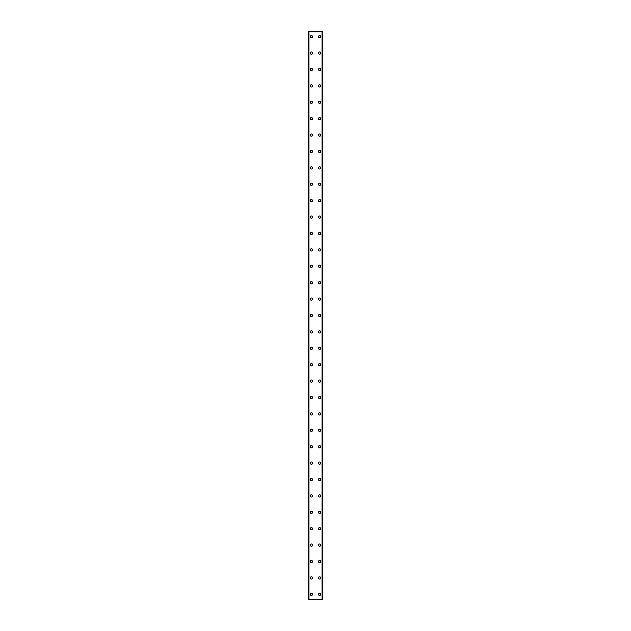 <?xml version="1.0" encoding="UTF-8"?>
<svg xmlns="http://www.w3.org/2000/svg" width="631" height="631" viewBox="0 0 631 631"><rect width="100%" height="100%" fill="white"/><g stroke="black" fill="none" stroke-linecap="round" stroke-linejoin="round"><path stroke-width="0.95" d="M310.271 594.323A1.128 1.128 0 0 1 311.399 593.195A1.128 1.128 0 0 1 312.526 594.323A1.128 1.128 0 0 1 311.399 595.451A1.128 1.128 0 0 1 310.271 594.323M310.271 577.925A1.128 1.128 0 0 1 311.399 576.797A1.128 1.128 0 0 1 312.526 577.925A1.128 1.128 0 0 1 311.399 579.053A1.128 1.128 0 0 1 310.271 577.925M310.271 561.519A1.128 1.128 0 0 1 311.399 560.391A1.128 1.128 0 0 1 312.526 561.519A1.128 1.128 0 0 1 311.399 562.647A1.128 1.128 0 0 1 310.271 561.519M310.271 545.121A1.128 1.128 0 0 1 311.399 543.993A1.128 1.128 0 0 1 312.526 545.121A1.128 1.128 0 0 1 311.399 546.249A1.128 1.128 0 0 1 310.271 545.121M310.271 528.715A1.128 1.128 0 0 1 311.399 527.595A1.128 1.128 0 0 1 312.526 528.715A1.128 1.128 0 0 1 311.399 529.843A1.128 1.128 0 0 1 310.271 528.715M310.271 512.317A1.128 1.128 0 0 1 311.399 511.189A1.128 1.128 0 0 1 312.526 512.317A1.128 1.128 0 0 1 311.399 513.445A1.128 1.128 0 0 1 310.271 512.317M310.271 495.919A1.128 1.128 0 0 1 311.399 494.791A1.128 1.128 0 0 1 312.526 495.919A1.128 1.128 0 0 1 311.399 497.047A1.128 1.128 0 0 1 310.271 495.919M310.271 479.513A1.128 1.128 0 0 1 311.399 478.385A1.128 1.128 0 0 1 312.526 479.513A1.128 1.128 0 0 1 311.399 480.641A1.128 1.128 0 0 1 310.271 479.513M310.271 463.115A1.128 1.128 0 0 1 311.399 461.987A1.128 1.128 0 0 1 312.526 463.115A1.128 1.128 0 0 1 311.399 464.242A1.128 1.128 0 0 1 310.271 463.115M310.271 446.709A1.128 1.128 0 0 1 311.399 445.581A1.128 1.128 0 0 1 312.526 446.709A1.128 1.128 0 0 1 311.399 447.836A1.128 1.128 0 0 1 310.271 446.709M310.271 430.31A1.128 1.128 0 0 1 311.399 429.183A1.128 1.128 0 0 1 312.526 430.31A1.128 1.128 0 0 1 311.399 431.438A1.128 1.128 0 0 1 310.271 430.31M310.271 413.912A1.128 1.128 0 0 1 311.399 412.784A1.128 1.128 0 0 1 312.526 413.912A1.128 1.128 0 0 1 311.399 415.032A1.128 1.128 0 0 1 310.271 413.912M310.271 397.506A1.128 1.128 0 0 1 311.399 396.378A1.128 1.128 0 0 1 312.526 397.506A1.128 1.128 0 0 1 311.399 398.634A1.128 1.128 0 0 1 310.271 397.506M310.271 381.108A1.128 1.128 0 0 1 311.399 379.98A1.128 1.128 0 0 1 312.526 381.108A1.128 1.128 0 0 1 311.399 382.236A1.128 1.128 0 0 1 310.271 381.108M310.271 364.702A1.128 1.128 0 0 1 311.399 363.574A1.128 1.128 0 0 1 312.526 364.702A1.128 1.128 0 0 1 311.399 365.83A1.128 1.128 0 0 1 310.271 364.702M310.271 348.304A1.128 1.128 0 0 1 311.399 347.176A1.128 1.128 0 0 1 312.526 348.304A1.128 1.128 0 0 1 311.399 349.432A1.128 1.128 0 0 1 310.271 348.304M310.271 331.898A1.128 1.128 0 0 1 311.399 330.77A1.128 1.128 0 0 1 312.526 331.898A1.128 1.128 0 0 1 311.399 333.026A1.128 1.128 0 0 1 310.271 331.898M310.271 315.5A1.128 1.128 0 0 1 311.399 314.372A1.128 1.128 0 0 1 312.526 315.5A1.128 1.128 0 0 1 311.399 316.628A1.128 1.128 0 0 1 310.271 315.5M310.271 299.102A1.128 1.128 0 0 1 311.399 297.974A1.128 1.128 0 0 1 312.526 299.102A1.128 1.128 0 0 1 311.399 300.23A1.128 1.128 0 0 1 310.271 299.102M310.271 282.696A1.128 1.128 0 0 1 311.399 281.568A1.128 1.128 0 0 1 312.526 282.696A1.128 1.128 0 0 1 311.399 283.824A1.128 1.128 0 0 1 310.271 282.696M310.271 266.298A1.128 1.128 0 0 1 311.399 265.17A1.128 1.128 0 0 1 312.526 266.298A1.128 1.128 0 0 1 311.399 267.426A1.128 1.128 0 0 1 310.271 266.298M310.271 249.892A1.128 1.128 0 0 1 311.399 248.764A1.128 1.128 0 0 1 312.526 249.892A1.128 1.128 0 0 1 311.399 251.02A1.128 1.128 0 0 1 310.271 249.892M310.271 233.494A1.128 1.128 0 0 1 311.399 232.366A1.128 1.128 0 0 1 312.526 233.494A1.128 1.128 0 0 1 311.399 234.622A1.128 1.128 0 0 1 310.271 233.494M310.271 217.088A1.128 1.128 0 0 1 311.399 215.968A1.128 1.128 0 0 1 312.526 217.088A1.128 1.128 0 0 1 311.399 218.216A1.128 1.128 0 0 1 310.271 217.088M310.271 200.69A1.128 1.128 0 0 1 311.399 199.562A1.128 1.128 0 0 1 312.526 200.69A1.128 1.128 0 0 1 311.399 201.817A1.128 1.128 0 0 1 310.271 200.69M310.271 184.291A1.128 1.128 0 0 1 311.399 183.164A1.128 1.128 0 0 1 312.526 184.291A1.128 1.128 0 0 1 311.399 185.419A1.128 1.128 0 0 1 310.271 184.291M310.271 167.885A1.128 1.128 0 0 1 311.399 166.758A1.128 1.128 0 0 1 312.526 167.885A1.128 1.128 0 0 1 311.399 169.013A1.128 1.128 0 0 1 310.271 167.885M310.271 151.487A1.128 1.128 0 0 1 311.399 150.359A1.128 1.128 0 0 1 312.526 151.487A1.128 1.128 0 0 1 311.399 152.615A1.128 1.128 0 0 1 310.271 151.487M310.271 135.081A1.128 1.128 0 0 1 311.399 133.953A1.128 1.128 0 0 1 312.526 135.081A1.128 1.128 0 0 1 311.399 136.209A1.128 1.128 0 0 1 310.271 135.081M310.271 118.683A1.128 1.128 0 0 1 311.399 117.555A1.128 1.128 0 0 1 312.526 118.683A1.128 1.128 0 0 1 311.399 119.811A1.128 1.128 0 0 1 310.271 118.683M310.271 102.285A1.128 1.128 0 0 1 311.399 101.157A1.128 1.128 0 0 1 312.526 102.285A1.128 1.128 0 0 1 311.399 103.405A1.128 1.128 0 0 1 310.271 102.285M310.271 85.879A1.128 1.128 0 0 1 311.399 84.751A1.128 1.128 0 0 1 312.526 85.879A1.128 1.128 0 0 1 311.399 87.007A1.128 1.128 0 0 1 310.271 85.879M310.271 69.481A1.128 1.128 0 0 1 311.399 68.353A1.128 1.128 0 0 1 312.526 69.481A1.128 1.128 0 0 1 311.399 70.609A1.128 1.128 0 0 1 310.271 69.481M310.271 53.075A1.128 1.128 0 0 1 311.399 51.947A1.128 1.128 0 0 1 312.526 53.075A1.128 1.128 0 0 1 311.399 54.203A1.128 1.128 0 0 1 310.271 53.075M310.271 36.677A1.128 1.128 0 0 1 311.399 35.549A1.128 1.128 0 0 1 312.526 36.677A1.128 1.128 0 0 1 311.399 37.805A1.128 1.128 0 0 1 310.271 36.677M318.474 594.323A1.128 1.128 0 0 1 319.601 593.195A1.128 1.128 0 0 1 320.729 594.323A1.128 1.128 0 0 1 319.601 595.451A1.128 1.128 0 0 1 318.474 594.323M318.474 577.925A1.128 1.128 0 0 1 319.601 576.797A1.128 1.128 0 0 1 320.729 577.925A1.128 1.128 0 0 1 319.601 579.053A1.128 1.128 0 0 1 318.474 577.925M318.474 561.519A1.128 1.128 0 0 1 319.601 560.391A1.128 1.128 0 0 1 320.729 561.519A1.128 1.128 0 0 1 319.601 562.647A1.128 1.128 0 0 1 318.474 561.519M318.474 545.121A1.128 1.128 0 0 1 319.601 543.993A1.128 1.128 0 0 1 320.729 545.121A1.128 1.128 0 0 1 319.601 546.249A1.128 1.128 0 0 1 318.474 545.121M318.474 528.715A1.128 1.128 0 0 1 319.601 527.595A1.128 1.128 0 0 1 320.729 528.715A1.128 1.128 0 0 1 319.601 529.843A1.128 1.128 0 0 1 318.474 528.715M318.474 512.317A1.128 1.128 0 0 1 319.601 511.189A1.128 1.128 0 0 1 320.729 512.317A1.128 1.128 0 0 1 319.601 513.445A1.128 1.128 0 0 1 318.474 512.317M318.474 495.919A1.128 1.128 0 0 1 319.601 494.791A1.128 1.128 0 0 1 320.729 495.919A1.128 1.128 0 0 1 319.601 497.047A1.128 1.128 0 0 1 318.474 495.919M318.474 479.513A1.128 1.128 0 0 1 319.601 478.385A1.128 1.128 0 0 1 320.729 479.513A1.128 1.128 0 0 1 319.601 480.641A1.128 1.128 0 0 1 318.474 479.513M318.474 463.115A1.128 1.128 0 0 1 319.601 461.987A1.128 1.128 0 0 1 320.729 463.115A1.128 1.128 0 0 1 319.601 464.242A1.128 1.128 0 0 1 318.474 463.115M318.474 446.709A1.128 1.128 0 0 1 319.601 445.581A1.128 1.128 0 0 1 320.729 446.709A1.128 1.128 0 0 1 319.601 447.836A1.128 1.128 0 0 1 318.474 446.709M318.474 430.31A1.128 1.128 0 0 1 319.601 429.183A1.128 1.128 0 0 1 320.729 430.31A1.128 1.128 0 0 1 319.601 431.438A1.128 1.128 0 0 1 318.474 430.31M318.474 413.912A1.128 1.128 0 0 1 319.601 412.784A1.128 1.128 0 0 1 320.729 413.912A1.128 1.128 0 0 1 319.601 415.032A1.128 1.128 0 0 1 318.474 413.912M318.474 397.506A1.128 1.128 0 0 1 319.601 396.378A1.128 1.128 0 0 1 320.729 397.506A1.128 1.128 0 0 1 319.601 398.634A1.128 1.128 0 0 1 318.474 397.506M318.474 381.108A1.128 1.128 0 0 1 319.601 379.98A1.128 1.128 0 0 1 320.729 381.108A1.128 1.128 0 0 1 319.601 382.236A1.128 1.128 0 0 1 318.474 381.108M318.474 364.702A1.128 1.128 0 0 1 319.601 363.574A1.128 1.128 0 0 1 320.729 364.702A1.128 1.128 0 0 1 319.601 365.83A1.128 1.128 0 0 1 318.474 364.702M318.474 348.304A1.128 1.128 0 0 1 319.601 347.176A1.128 1.128 0 0 1 320.729 348.304A1.128 1.128 0 0 1 319.601 349.432A1.128 1.128 0 0 1 318.474 348.304M318.474 331.898A1.128 1.128 0 0 1 319.601 330.77A1.128 1.128 0 0 1 320.729 331.898A1.128 1.128 0 0 1 319.601 333.026A1.128 1.128 0 0 1 318.474 331.898M318.474 315.5A1.128 1.128 0 0 1 319.601 314.372A1.128 1.128 0 0 1 320.729 315.5A1.128 1.128 0 0 1 319.601 316.628A1.128 1.128 0 0 1 318.474 315.5M318.474 299.102A1.128 1.128 0 0 1 319.601 297.974A1.128 1.128 0 0 1 320.729 299.102A1.128 1.128 0 0 1 319.601 300.23A1.128 1.128 0 0 1 318.474 299.102M318.474 282.696A1.128 1.128 0 0 1 319.601 281.568A1.128 1.128 0 0 1 320.729 282.696A1.128 1.128 0 0 1 319.601 283.824A1.128 1.128 0 0 1 318.474 282.696M318.474 266.298A1.128 1.128 0 0 1 319.601 265.17A1.128 1.128 0 0 1 320.729 266.298A1.128 1.128 0 0 1 319.601 267.426A1.128 1.128 0 0 1 318.474 266.298M318.474 249.892A1.128 1.128 0 0 1 319.601 248.764A1.128 1.128 0 0 1 320.729 249.892A1.128 1.128 0 0 1 319.601 251.02A1.128 1.128 0 0 1 318.474 249.892M318.474 233.494A1.128 1.128 0 0 1 319.601 232.366A1.128 1.128 0 0 1 320.729 233.494A1.128 1.128 0 0 1 319.601 234.622A1.128 1.128 0 0 1 318.474 233.494M318.474 217.088A1.128 1.128 0 0 1 319.601 215.968A1.128 1.128 0 0 1 320.729 217.088A1.128 1.128 0 0 1 319.601 218.216A1.128 1.128 0 0 1 318.474 217.088M318.474 200.69A1.128 1.128 0 0 1 319.601 199.562A1.128 1.128 0 0 1 320.729 200.69A1.128 1.128 0 0 1 319.601 201.817A1.128 1.128 0 0 1 318.474 200.69M318.474 184.291A1.128 1.128 0 0 1 319.601 183.164A1.128 1.128 0 0 1 320.729 184.291A1.128 1.128 0 0 1 319.601 185.419A1.128 1.128 0 0 1 318.474 184.291M318.474 167.885A1.128 1.128 0 0 1 319.601 166.758A1.128 1.128 0 0 1 320.729 167.885A1.128 1.128 0 0 1 319.601 169.013A1.128 1.128 0 0 1 318.474 167.885M318.474 151.487A1.128 1.128 0 0 1 319.601 150.359A1.128 1.128 0 0 1 320.729 151.487A1.128 1.128 0 0 1 319.601 152.615A1.128 1.128 0 0 1 318.474 151.487M318.474 135.081A1.128 1.128 0 0 1 319.601 133.953A1.128 1.128 0 0 1 320.729 135.081A1.128 1.128 0 0 1 319.601 136.209A1.128 1.128 0 0 1 318.474 135.081M318.474 118.683A1.128 1.128 0 0 1 319.601 117.555A1.128 1.128 0 0 1 320.729 118.683A1.128 1.128 0 0 1 319.601 119.811A1.128 1.128 0 0 1 318.474 118.683M318.474 102.285A1.128 1.128 0 0 1 319.601 101.157A1.128 1.128 0 0 1 320.729 102.285A1.128 1.128 0 0 1 319.601 103.405A1.128 1.128 0 0 1 318.474 102.285M318.474 85.879A1.128 1.128 0 0 1 319.601 84.751A1.128 1.128 0 0 1 320.729 85.879A1.128 1.128 0 0 1 319.601 87.007A1.128 1.128 0 0 1 318.474 85.879M318.474 69.481A1.128 1.128 0 0 1 319.601 68.353A1.128 1.128 0 0 1 320.729 69.481A1.128 1.128 0 0 1 319.601 70.609A1.128 1.128 0 0 1 318.474 69.481M318.474 53.075A1.128 1.128 0 0 1 319.601 51.947A1.128 1.128 0 0 1 320.729 53.075A1.128 1.128 0 0 1 319.601 54.203A1.128 1.128 0 0 1 318.474 53.075M318.474 36.677A1.128 1.128 0 0 1 319.601 35.549A1.128 1.128 0 0 1 320.729 36.677A1.128 1.128 0 0 1 319.601 37.805A1.128 1.128 0 0 1 318.474 36.677M322.528 31.55L308.425 31.55L308.425 599.45L322.575 599.45L322.575 31.55L322.528 599.45M322.575 31.55L322.575 599.45M308.425 599.45L308.425 31.55M308.843 31.55L308.843 599.45M308.945 31.55L308.945 599.45M322.055 31.55L322.055 599.45M322.157 31.55L322.157 599.45M308.472 31.55L308.472 599.45M308.859 31.55L308.859 599.45M322.141 31.55L322.141 599.45"/></g></svg>
